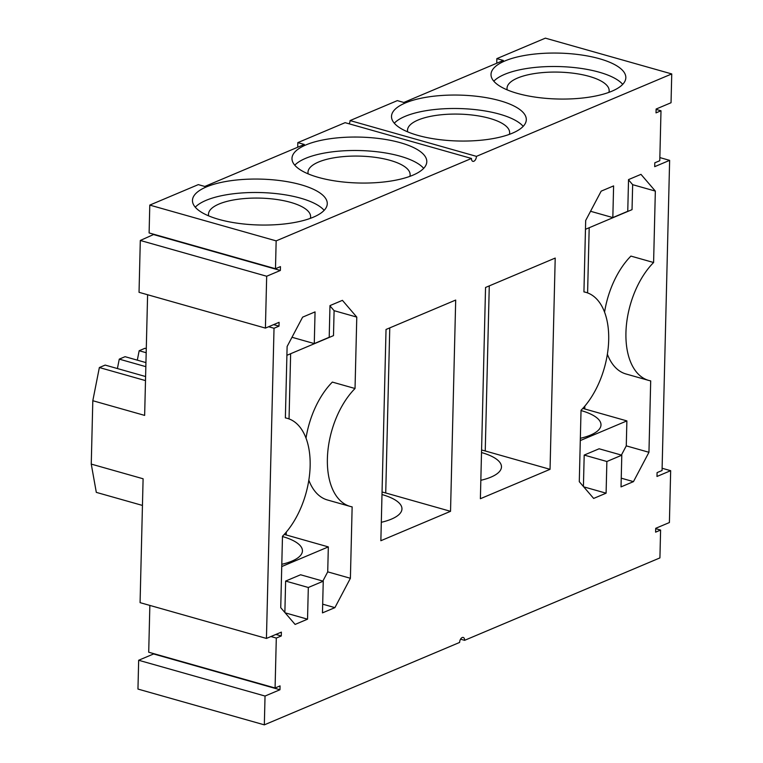<?xml version="1.0" encoding="UTF-8"?>
<svg xmlns="http://www.w3.org/2000/svg" width="763" height="763" viewBox="0 0 763 763"><rect width="100%" height="100%" fill="white"/><g stroke="black" fill="none" stroke-linecap="round" stroke-linejoin="round"><path stroke-width="1.14" d="M659.852 157.588L669.628 160.354L654.702 166.658L654.797 162.815L659.776 160.716L660.996 110.778L656.018 112.876L656.113 109.042L671.039 102.738L671.745 73.935L476.436 156.358A4.082 2.318 -74.2 0 1 472.841 161.336A4.082 2.318 -74.2 0 1 471.467 158.456L276.158 240.879L149.786 205.094L198.304 184.617L204.789 186.458L304.303 144.455L297.818 142.624L345.095 122.671L471.467 158.456M669.628 160.354L662.055 470.523L657.077 472.621L656.981 476.465L670.667 470.685L669.399 522.541L655.713 528.32L655.617 532.154L660.596 530.056L659.919 557.906L464.61 640.329L460.556 639.175M264.332 724.85L265.038 696.047L279.964 689.742L153.592 653.958L138.666 660.262L137.96 689.065L264.332 724.85L459.631 642.427A4.082 2.318 -74.2 0 1 463.236 637.448A4.082 2.318 -74.2 0 1 464.61 640.329M279.964 689.742L280.059 685.899L275.081 687.997L148.709 652.222L149.853 605.412M154.002 234.327L140.306 240.459L266.678 276.244L265.41 328.1L279.096 322.32L279 326.163L274.022 328.262L266.44 638.431L281.366 632.126L281.28 635.97L276.301 638.068L275.081 687.997M266.678 276.244L280.364 270.464L280.45 266.621L275.481 268.729L276.158 240.879M287.413 418.382A67.564 38.264 -74.2 0 0 285.372 417.905L287.117 346.497L302.615 317.15L315.052 311.895L314.28 343.588L329.206 337.284L329.978 305.601L342.415 300.345L356.779 317.093L355.033 388.51A67.564 38.264 -74.2 0 0 327.441 457.018A67.564 38.264 -74.2 0 0 350.112 506.394A67.564 38.264 -74.2 0 0 352.144 506.87L350.398 578.287L334.909 607.634L322.472 612.88L323.245 581.196L308.319 587.491L307.537 619.184L295.1 624.43L280.736 607.682L282.482 536.265A67.564 38.264 -74.2 0 0 310.083 467.767A67.564 38.264 -74.2 0 0 287.413 418.382L285.381 417.809M653.595 262.51A67.564 38.264 -74.2 0 0 625.994 331.018A67.564 38.264 -74.2 0 0 648.664 380.403A67.564 38.264 -74.2 0 0 650.696 380.871L648.951 452.287L633.462 481.634L621.025 486.889L621.797 455.196L606.871 461.501L606.099 493.184L593.652 498.43L579.289 481.691L581.034 410.275A67.564 38.264 -74.2 0 0 608.636 341.767A67.564 38.264 -74.2 0 0 585.965 292.382A67.564 38.264 -74.2 0 0 583.933 291.914L585.679 220.497L601.168 191.151L613.605 185.905L612.832 217.589L627.758 211.294L628.531 179.601L640.977 174.355L655.341 191.093L653.595 262.51L630.906 256.091A67.564 38.264 105.8 0 0 604.573 312.153M550.047 469.321L480.385 498.716L485.545 287.46L555.206 258.066L550.047 469.321L485.239 450.971A57.206 19.476 1.4 0 0 481.577 450.008M450.532 511.315L380.861 540.719L386.03 329.463L455.692 300.059L450.532 511.315L385.725 492.974A57.206 19.476 -178.6 0 0 382.053 492.011M671.745 73.935L545.373 38.15L496.856 58.627L503.342 60.458L403.818 102.461L397.342 100.621L350.074 120.573A4.082 2.318 -74.2 0 1 349.149 123.825M496.742 63.243L496.856 58.627M297.818 142.624L297.713 147.24M149.786 205.094L149.109 232.944L275.481 268.729M140.306 240.459L139.038 292.315L265.41 328.1M147.602 294.737L144.646 415.396L92.809 400.718L91.255 464.095L143.101 478.773L140.077 602.646L266.44 638.431M476.436 156.358L350.074 120.573M504.963 60.916A67.421 22.957 1.4 0 0 491.019 74.412A67.421 22.957 1.4 0 0 557.858 99.009A67.421 22.957 1.4 0 0 625.832 77.702A67.421 22.957 1.4 0 0 580.366 54.822A67.421 22.957 1.4 0 0 504.963 60.916M405.439 102.919A67.421 22.957 1.4 0 0 391.505 116.405A67.421 22.957 1.4 0 0 458.344 141.002A67.421 22.957 1.4 0 0 526.308 119.705A67.421 22.957 1.4 0 0 480.852 96.815A67.421 22.957 1.4 0 0 405.439 102.919M305.925 144.913A67.421 22.957 -178.6 0 1 381.328 138.818A67.421 22.957 -178.6 0 1 426.794 161.699A67.421 22.957 -178.6 0 1 358.829 183.006A67.421 22.957 -178.6 0 1 291.981 158.408A67.421 22.957 -178.6 0 1 305.925 144.913M206.401 186.916A67.421 22.957 -178.6 0 1 281.814 180.821A67.421 22.957 -178.6 0 1 327.27 203.702A67.421 22.957 -178.6 0 1 259.306 224.999A67.421 22.957 -178.6 0 1 192.467 200.402A67.421 22.957 -178.6 0 1 206.401 186.916M280.364 270.464L153.992 234.68M279 326.163L273.612 324.637M274.022 328.262L268.633 326.736M281.28 635.97L275.882 634.444M276.301 638.068L270.913 636.542M265.038 696.047L138.666 660.262M660.596 530.056L655.703 528.673M662.103 468.263L670.667 470.685M660.996 110.778L656.104 109.395M307.537 619.184L285.162 612.842M308.319 587.491L285.629 581.072L284.866 612.498M323.245 581.196L300.565 574.768L285.629 581.072M314.28 343.588L291.991 337.275M334.909 607.634L322.682 604.172M350.398 578.287L327.718 571.859L322.854 581.082M356.779 317.093L334.099 310.675L333.488 335.634L286.907 355.3M355.033 388.51L332.353 382.091A67.564 38.264 -74.2 0 0 306.011 438.153M281.738 566.556L328.328 546.899L327.718 571.859M328.328 546.899L286.201 534.968A57.206 19.476 -178.6 0 0 284.237 534.434M350.112 506.394L327.432 499.975A67.564 38.264 -74.2 0 1 308.824 480.204M334.099 310.675L329.969 305.858M648.951 452.287L626.27 445.869L626.881 420.899L584.763 408.968A57.206 19.476 1.4 0 0 582.789 408.434M655.341 191.093L632.651 184.675L628.531 179.858M585.459 229.301L632.041 209.644L632.651 184.675M607.377 354.213A67.564 38.264 105.8 0 0 625.984 373.975L648.664 380.403M626.27 445.869L621.406 455.082M633.462 481.634L621.235 478.172M612.832 217.589L590.543 211.275M621.797 455.196L599.117 448.778L584.191 455.072L606.871 461.501M606.099 493.184L583.714 486.851M583.418 486.498L584.191 455.072M480.833 480.299A51.083 17.387 1.4 0 0 501.472 466.918A51.083 17.387 1.4 0 0 481.51 452.545M381.996 494.548A51.083 17.387 -178.6 0 1 401.958 508.921A51.083 17.387 -178.6 0 1 381.319 522.293M146.277 348.653L144.97 348.29L139.171 350.732L146.181 352.725M137.311 360.155L139.171 350.732M145.943 362.597L125.075 356.683L119.266 359.135L145.838 366.66M117.407 368.548L119.266 359.135M145.599 376.531L105.17 365.086L99.362 367.537L145.504 380.603M92.809 400.718L99.362 367.537M622.703 84.35A67.421 22.957 1.4 0 0 570.352 67.192A67.421 22.957 1.4 0 0 504.629 74.364A67.421 22.957 1.4 0 0 493.814 81.202M523.189 126.353A67.421 22.957 1.4 0 0 470.838 109.185A67.421 22.957 1.4 0 0 405.115 116.358A67.421 22.957 1.4 0 0 394.29 123.205M294.776 165.199A67.421 22.957 -178.6 0 1 305.591 158.361A67.421 22.957 -178.6 0 1 371.323 151.188A67.421 22.957 -178.6 0 1 423.675 168.346M195.261 207.202A67.421 22.957 -178.6 0 1 206.077 200.354A67.421 22.957 -178.6 0 1 271.8 193.182A67.421 22.957 -178.6 0 1 324.151 210.35M282.472 536.542A51.083 17.387 -178.6 0 1 302.434 550.915A51.083 17.387 -178.6 0 1 281.795 564.296M626.881 420.899L580.3 440.556M580.347 438.296A51.083 17.387 1.4 0 0 600.996 424.924A51.083 17.387 1.4 0 0 581.034 410.551M509.379 134.364A51.083 17.387 1.4 0 0 509.636 132.743A51.083 17.387 1.4 0 0 475.196 115.413A51.083 17.387 1.4 0 0 418.076 120.029A51.083 17.387 1.4 0 0 407.509 130.254A51.083 17.387 1.4 0 0 407.7 131.875M308.176 173.878A51.083 17.387 -178.6 0 1 307.994 172.247A51.083 17.387 -178.6 0 1 318.553 162.033A51.083 17.387 -178.6 0 1 375.682 157.407A51.083 17.387 -178.6 0 1 410.122 174.746A51.083 17.387 -178.6 0 1 409.855 176.367M91.255 464.095L96.31 492.373L142.452 505.43M608.893 92.361A51.083 17.387 1.4 0 0 609.16 90.749A51.083 17.387 1.4 0 0 574.72 73.41A51.083 17.387 1.4 0 0 517.591 78.036A51.083 17.387 1.4 0 0 507.033 88.25A51.083 17.387 1.4 0 0 507.214 89.881M208.661 215.881A51.083 17.387 -178.6 0 1 208.48 214.25A51.083 17.387 -178.6 0 1 219.038 204.026A51.083 17.387 -178.6 0 1 276.168 199.41A51.083 17.387 -178.6 0 1 310.608 216.749A51.083 17.387 -178.6 0 1 310.341 218.361M290.636 353.727L289.043 418.916M286.278 532.116L286.201 534.968M584.763 408.968L584.83 406.116M587.596 292.916L589.189 227.727M485.239 450.971L489.274 285.887M389.759 327.89L385.725 492.974M585.965 292.382L583.933 291.809"/></g></svg>
